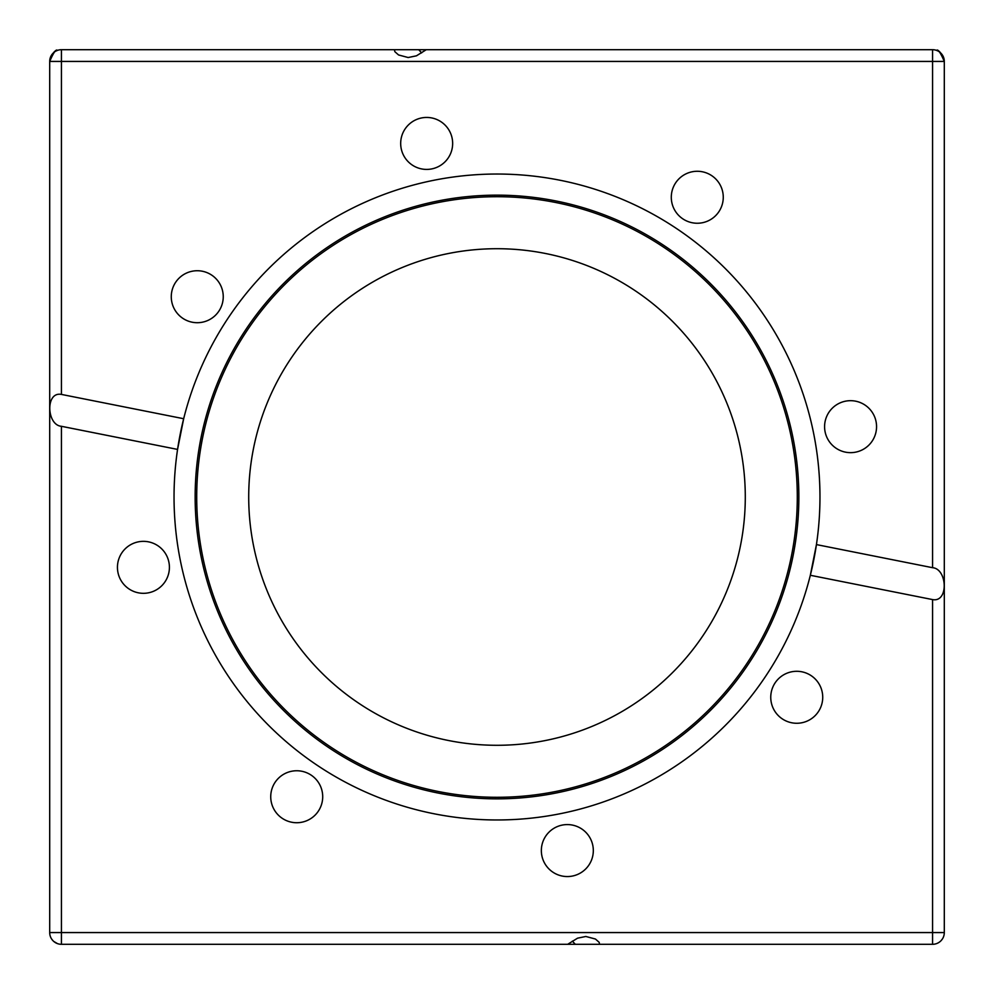 <?xml version="1.0" encoding="UTF-8"?>
<svg xmlns="http://www.w3.org/2000/svg" width="994" height="994" viewBox="0 0 994 994"><rect width="100%" height="100%" fill="white"/><g stroke="black" fill="none" stroke-linecap="round" stroke-linejoin="round"><path stroke-width="1.49" d="M497 745.289A248.289 248.289 0 0 0 745.289 497A248.289 248.289 0 0 0 497 248.711A248.289 248.289 0 0 0 248.711 497A248.289 248.289 0 0 0 497 745.289M810.334 575.277A322.963 322.963 0 0 0 816.434 544.588L932.571 567.698C947.394 568.829 948.773 602.737 932.571 599.581L810.334 575.277A322.963 322.963 0 0 1 174.037 497A322.963 322.963 0 0 1 177.566 449.412L61.429 426.302C46.606 425.171 45.227 391.263 61.429 394.419L183.666 418.722A322.963 322.963 0 0 0 177.566 449.412L183.666 418.722A322.963 322.963 0 0 1 819.963 497A322.963 322.963 0 0 1 816.434 544.588L810.334 575.277M195.147 497A301.853 301.853 0 0 0 497 798.853A301.853 301.853 0 0 0 798.853 497A301.853 301.853 0 0 0 497 195.147A301.853 301.853 0 0 0 195.147 497M797.287 497A300.287 300.287 0 0 0 497 196.713A300.287 300.287 0 0 0 196.713 497A300.287 300.287 0 0 0 497 797.287A300.287 300.287 0 0 0 797.287 497M117.441 567.326A25.993 25.993 0 0 1 143.434 541.345A25.993 25.993 0 0 1 169.415 567.326A25.993 25.993 0 0 1 143.434 593.319A25.993 25.993 0 0 1 117.441 567.326M178.883 278.345A25.993 25.993 0 0 1 215.636 278.345A25.993 25.993 0 0 1 215.636 315.098A25.993 25.993 0 0 1 178.883 315.098A25.993 25.993 0 0 1 178.883 278.345M426.674 117.441A25.993 25.993 0 0 1 452.655 143.434A25.993 25.993 0 0 1 426.674 169.415A25.993 25.993 0 0 1 400.681 143.434A25.993 25.993 0 0 1 426.674 117.441M715.655 178.883A25.993 25.993 0 0 1 715.655 215.636A25.993 25.993 0 0 1 678.902 215.636A25.993 25.993 0 0 1 678.902 178.883A25.993 25.993 0 0 1 715.655 178.883M876.559 426.674A25.993 25.993 0 0 1 850.566 452.655A25.993 25.993 0 0 1 824.585 426.674A25.993 25.993 0 0 1 850.566 400.681A25.993 25.993 0 0 1 876.559 426.674M815.117 715.655A25.993 25.993 0 0 1 778.364 715.655A25.993 25.993 0 0 1 778.364 678.902A25.993 25.993 0 0 1 815.117 678.902A25.993 25.993 0 0 1 815.117 715.655M567.326 876.559A25.993 25.993 0 0 1 541.345 850.566A25.993 25.993 0 0 1 567.326 824.585A25.993 25.993 0 0 1 593.319 850.566A25.993 25.993 0 0 1 567.326 876.559M278.345 815.117A25.993 25.993 0 0 1 278.345 778.364A25.993 25.993 0 0 1 315.098 778.364A25.993 25.993 0 0 1 315.098 815.117A25.993 25.993 0 0 1 278.345 815.117M599.581 944.3L932.571 944.3A11.729 11.729 0 0 0 944.3 932.571L944.3 61.429C941.84 53.651 939.268 49.986 936.584 50.408C937.864 48.818 940.436 52.483 944.3 61.429A11.729 11.729 0 0 0 932.571 49.7L426.302 49.7L416.436 55.826L408.161 57.528L398.544 54.956L394.842 51.676L394.419 49.7L61.429 49.7A11.729 11.729 0 0 0 49.7 61.429C52.16 53.651 54.732 49.986 57.416 50.408C56.136 48.818 53.564 52.483 49.7 61.429L49.7 932.571A11.729 11.729 0 0 0 61.429 944.3L567.698 944.3L577.564 938.174L585.839 936.472L595.456 939.044L599.158 942.324L599.581 944.3L575.277 944.3L572.358 941.119M394.419 49.7L418.722 49.7L421.642 52.881M936.572 50.408L937.702 50.88M938.125 51.092L939.044 51.651M938.125 942.908L939.044 942.349M941.02 940.697L942.324 939.081M55.875 51.092L57.515 50.371M53.751 941.442L57.515 943.629M57.428 943.592L56.298 943.12M55.875 942.908L54.956 942.349M52.98 940.697L51.676 939.081M418.722 49.7L541.345 49.7M61.429 394.419L61.429 49.7L117.441 49.7M169.415 49.7L171.266 49.7M575.277 944.3L452.655 944.3M932.571 599.581L932.571 944.3L876.559 944.3M824.585 944.3L822.734 944.3M944.3 932.571L61.429 932.571L61.429 426.302M49.7 61.429L944.3 61.429M49.7 932.571L61.429 932.571L61.429 944.3M932.571 49.7L932.571 567.698"/></g></svg>
